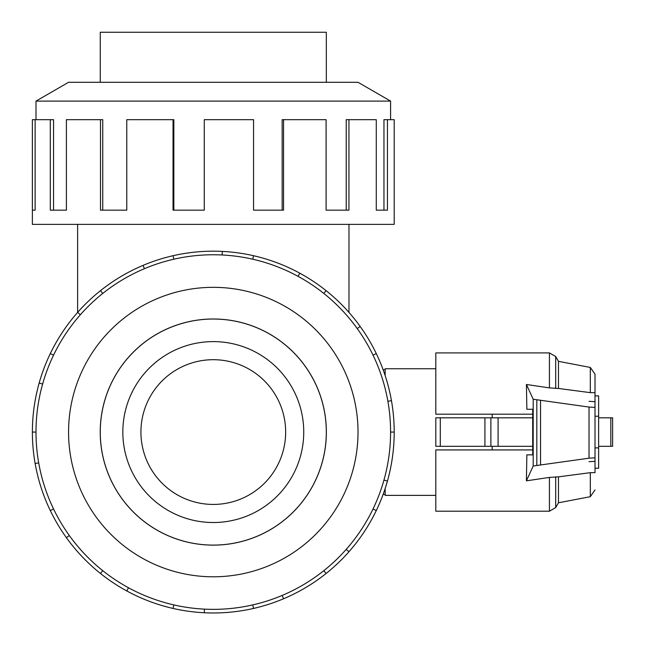 <?xml version="1.0" encoding="UTF-8"?>
<svg xmlns="http://www.w3.org/2000/svg" width="645" height="645" viewBox="0 0 645 645"><rect width="100%" height="100%" fill="white"/><g stroke="black" fill="none" stroke-linecap="round" stroke-linejoin="round"><path stroke-width="0.97" d="M285.654 432.061A72.361 72.361 0 0 0 213.293 359.7A72.361 72.361 0 0 0 140.924 432.061A72.361 72.361 0 0 0 213.293 504.43A72.361 72.361 0 0 0 285.654 432.061M383.114 494.433L385.154 494.433M100.257 432.061A113.036 113.036 0 0 0 213.293 545.098A113.036 113.036 0 0 0 326.322 432.061A113.036 113.036 0 0 0 213.293 319.033A113.036 113.036 0 0 0 100.257 432.061M303.747 432.061A90.453 90.453 0 0 1 213.293 522.523A90.453 90.453 0 0 1 122.832 432.061A90.453 90.453 0 0 1 213.293 341.608A90.453 90.453 0 0 1 303.747 432.061M100.257 82.294L100.257 32.25L326.322 32.25L326.322 82.294M100.217 432.061A113.069 113.069 0 0 0 213.293 545.13A113.069 113.069 0 0 0 326.362 432.061A113.069 113.069 0 0 0 213.293 318.993A113.069 113.069 0 0 0 100.217 432.061M390.58 432.061A177.294 177.294 0 0 0 213.293 254.767A177.294 177.294 0 0 0 35.999 432.061A177.294 177.294 0 0 0 213.293 609.356A177.294 177.294 0 0 0 390.58 432.061L394.2 432.061A180.914 180.914 0 0 1 376.285 510.558L373.028 508.986M358.015 432.061A144.73 144.73 0 0 0 213.293 287.331A144.73 144.73 0 0 0 68.564 432.061A144.73 144.73 0 0 0 213.293 576.791A144.73 144.73 0 0 0 358.015 432.061M38.692 462.852L35.128 463.481A180.914 180.914 0 0 1 376.285 353.573A180.914 180.914 0 0 1 394.2 432.061M390.58 119.68L390.58 101.096L358.015 82.294L68.564 82.294L35.999 101.096L35.999 119.68M35.128 210.165L32.379 210.165L32.379 119.68L35.128 119.68L35.128 210.165L32.379 210.165L32.379 224.371L394.2 224.371L394.2 119.68L387.443 119.68L387.443 210.165L376.285 210.165L383.96 210.165L383.96 119.68L387.443 119.68M435.81 495.384L385.154 495.384L385.154 488.555M492.191 446.308L492.191 449.928M385.154 375.575L385.154 368.747L435.81 368.747M595.013 447.896L598.633 447.896L598.633 468.246L595.013 468.246M595.013 416.235L598.633 416.235L598.633 447.896M440.293 417.815L435.81 417.815L435.81 446.308L440.293 446.308L440.293 417.815L532.697 417.815M440.293 446.308L532.697 446.308M492.191 414.195L492.191 417.815M595.013 395.885L598.633 395.885L598.633 416.235M490.885 446.308L490.885 417.815M484.919 446.308L484.919 417.815M598.633 446.308L612.621 446.308L612.621 417.815L598.633 417.815M526.86 409.269L532.697 409.269L526.86 409.269L526.425 384.485L549.427 387.895L549.427 352.912L435.81 352.912L435.81 414.195L532.697 414.195M532.697 449.928L435.81 449.928L435.81 511.211L549.427 511.211L549.427 477.413L526.401 480.839L533.197 466.004L589.03 458.184L595.013 457.837L595.013 472.648L590.312 472.672L558.473 476.849L549.427 477.413M589.03 401.327L595.013 401.674M526.86 454.862L532.697 454.862L526.86 454.862L526.401 480.839M532.697 409.269L532.697 454.862M533.197 466.004L533.197 399.247L526.425 384.485M595.013 461.336L589.03 461.683M549.427 387.895L558.473 388.467L590.312 392.644L595.013 392.684L595.013 407.406L589.03 407.068L533.197 399.247M589.03 458.184L589.03 407.068M595.013 457.837L595.013 407.406M540.55 464.731L540.55 400.521M590.312 392.644L590.312 367.44L558.473 361.337L558.473 388.467M595.013 472.648L595.013 471.439M590.312 472.672L590.312 496.69L595.013 489.91M558.473 476.849L558.473 502.786L555.7 507.591L549.427 511.211M590.312 367.44L595.013 374.213L595.013 392.684M376.285 210.165L376.285 119.68L348.937 119.68L348.937 210.165L326.088 210.165L346.22 210.165L346.22 119.68L348.937 119.68M326.088 210.165L326.088 119.68L283.558 119.68L283.558 210.165L253.55 210.165L282.155 210.165L282.155 119.68L283.558 119.68M253.55 210.165L253.55 119.68L204.272 119.68L204.272 210.165L173.037 210.165L173.037 119.68L173.836 119.68L173.836 210.165L204.272 210.165M173.037 119.68L126.767 119.68L126.767 210.165L100.491 210.165L100.491 119.68L102.749 119.68L102.749 210.165L126.767 210.165M100.491 119.68L66.403 119.68L66.403 210.165L50.294 210.165L50.294 119.68L53.551 119.68L53.551 210.165L66.403 210.165M50.294 119.68L35.128 119.68M35.999 101.096L390.58 101.096M42.626 384.049L39.143 383.065M50.294 353.573L53.551 355.137M32.379 432.061L35.999 432.061M80.359 314.752L77.65 312.357M100.491 290.621L102.749 293.451M144.424 268.691L143.021 265.361M173.037 255.686L173.836 259.217M222.13 254.993L222.307 251.381M253.55 255.686L252.743 259.217M298.079 276.358L299.812 273.182M326.088 290.621L323.83 293.451M357.241 328.571L360.176 326.459M376.285 353.573L373.028 355.137M387.887 401.279L391.45 400.65M383.96 480.082L387.443 481.065M346.22 549.379L348.937 551.773A180.914 180.914 0 0 1 326.088 573.502L323.83 570.68M376.285 510.558A180.914 180.914 0 0 1 348.937 551.773M282.155 595.432L283.558 598.77A180.914 180.914 0 0 1 253.55 608.437L252.743 604.913M326.088 573.502A180.914 180.914 0 0 1 283.558 598.77M204.449 609.138L204.272 612.75A180.914 180.914 0 0 1 173.037 608.437L173.836 604.913M253.55 608.437A180.914 180.914 0 0 1 204.272 612.75M128.5 587.764L126.767 590.941A180.914 180.914 0 0 1 100.491 573.502L102.749 570.68M173.037 608.437A180.914 180.914 0 0 1 126.767 590.941M69.338 535.56L66.403 537.672A180.914 180.914 0 0 1 50.294 510.558L53.551 508.986M100.491 573.502A180.914 180.914 0 0 1 66.403 537.672M50.294 510.558A180.914 180.914 0 0 1 35.128 463.481M385.154 369.698L383.114 369.698M498.093 446.308L498.093 417.815M610.815 446.308L610.815 417.815M536.809 465.255L536.809 399.989M549.427 352.912L555.7 356.532L555.7 388.5M555.7 476.816L555.7 507.591M348.977 312.406L348.977 224.371M558.473 361.337L555.7 356.532M590.312 496.69L558.473 502.786M77.61 312.406L77.61 224.371"/></g></svg>
